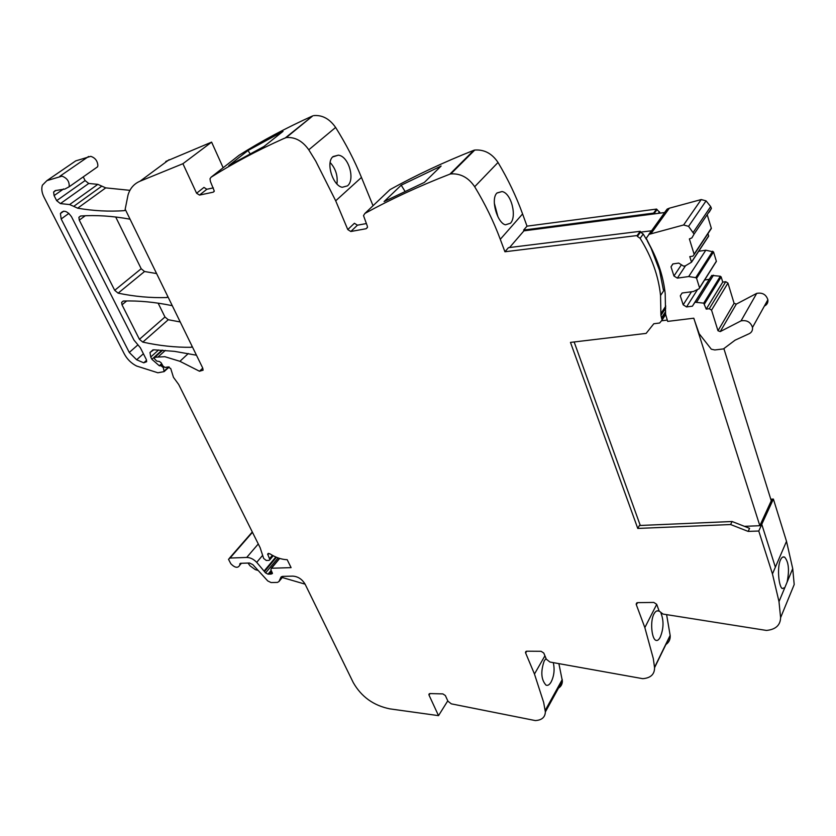 <?xml version="1.0" encoding="UTF-8"?>
<svg xmlns="http://www.w3.org/2000/svg" width="836" height="836" viewBox="0 0 836 836"><rect width="100%" height="100%" fill="white"/><g stroke="black" fill="none" stroke-linecap="round" stroke-linejoin="round"><path stroke-width="1.25" d="M430.017 693.567L429.025 695.113L430.028 693.567L442.861 693.901L445.358 695.542L447.95 701.226L451.315 703.849L535.301 720.569C541.749 720.204 545.103 717.319 545.365 711.938L543.651 702.376L534.465 674.035L525.604 652.916L526.805 651.202L541.101 651.296L543.787 653.052L546.336 659.217L549.921 662.028L642.748 678.675C650.638 678.027 654.578 674.37 654.567 667.703L653.303 658.559L644.849 627.606L636.269 604.553L637.743 602.641L653.794 602.432L656.688 604.313L659.144 611.043L662.99 614.063L766.476 630.438C775.63 629.518 780.343 625.255 780.605 617.668L794.2 584.531L792.727 568.647L786.509 541.331L775.369 567.174L761.795 524.402L760.979 524.433L772.579 499.102L770.761 499.186M665.581 644.723C668.842 642.623 670.378 639.613 670.2 635.694L666.637 614.794M557.121 688.812C560.559 687.297 562.304 684.705 562.377 681.047L558.96 664.003M252.305 531.978L229.482 558.145M94.238 169.165L97.613 166.792L97.875 165.361C97.436 160.773 95.064 157.764 90.748 156.342L75.721 160.888L72.544 163.062M129.914 190.336L105.733 187.87L97.833 184.348L88.741 183.46L85.084 180.576L83.255 176.877M223.16 167.743L211.612 142.13L165.758 161.452M660.304 213.107L656.584 209.073L527.014 226.159L522.584 213.943L500.283 239.305C493.648 221.488 485.12 203.963 474.681 186.731C468.463 177.566 460.511 173.292 450.823 173.909L449.883 174.149C419.139 186.094 390.809 199.187 364.904 213.431L363.514 215.615L367.286 226.023L367.485 227.256L366.137 228.73L350.817 231.499L347.776 229.566L335.696 200.807L315.757 161.149L308.777 149.79C302.496 140.939 294.993 136.864 286.267 137.574L312.81 115.849C286.1 127.877 261.543 140.991 239.138 155.214L238.782 155.496M313.646 115.608C322.226 114.835 329.551 118.785 335.623 127.448C345.895 143.782 354.516 160.439 361.465 177.431L373.002 205.646M522.584 213.943C516.261 196.47 508.069 179.312 498.026 162.456C492.017 153.5 484.263 149.372 474.764 150.052L473.834 150.292C443.571 162.268 415.628 175.382 390.015 189.615L389.064 190.524M180.221 321.954L168.266 319.739L164.964 317.011L158.14 303.154M115.713 217.005L141.19 268.732L144.544 271.512L156.593 273.56M748.147 531.403L749.568 528.342L732.075 521.507L730.612 524.538L748.147 531.403L758.764 531.027L761.795 524.402L775.369 567.174L772.454 573.935L778.995 601.617L780.605 617.668M656.824 209.909L653.856 213.943L523.932 230.851L523.639 230.067L653.616 213.107L653.856 213.943L664.651 212.543L646.218 238.281L649.457 244.739C658.204 260.842 663.45 277.165 665.205 293.718L665.592 314.252L667.65 321.4L693.744 318.202L699.157 333.721L711.321 349.208L714.811 349.96L723.453 348.915L735.053 340.189L748.335 334.086C751.428 332.885 752.818 330.669 752.505 327.461C750.665 322.09 746.841 319.885 741.051 320.867L720.245 331.589L717.978 330.753L734.092 303.311L736.307 304.116L720.245 331.589M656.584 209.073L653.616 213.107M527.014 226.159L523.639 230.067M500.283 239.305L504.923 251.761L508.455 247.665L640.251 231.3L640.491 232.147L637.377 236.389L640.125 238.323C651.704 256.913 658.507 275.964 660.544 295.484L660.921 315.412L662.081 320.073L659.646 323.01L653.815 323.751L646.123 333.397L570.476 342.405L637.763 528.436L730.612 524.538M510.399 223.275C517.097 216.817 511.423 193.053 502.039 191.548L496.908 193.064C490.356 199.187 497.326 223.013 505.414 224.811L510.399 223.275M401.217 185.184L441.126 166.04L424.354 182.415L384.079 201.56L401.217 185.184L404.948 191.245M347.452 185.874L342.248 187.274C332.916 185.926 325.361 162.278 333.104 156.541L338.35 155.172C348.863 156.186 355.331 179.813 347.452 185.874M286.267 137.574L283.603 138.63C257.289 150.428 233.108 163.292 211.048 177.232L210.014 178.747L210.39 181.422L214.298 191.089L213.232 192.175L199.49 195.081L196.585 193.231L203.963 187.41L206.847 189.26L213.337 187.87M247.999 150.522L228.761 165.632L264.019 146.457L283.038 131.356L247.999 150.522L250.048 153.678M211.612 142.13L182.917 163.71L196.585 193.231M182.917 163.71L140.04 181.203C134.011 183.774 129.998 188.382 128.023 195.039L125.181 209.209L202.73 368.059L203.096 370.181L199.48 371.236L179.907 361.309L164.828 356.69L154.869 357.254L154.42 358.686L156.698 361.079L159.404 361.497L161.129 362.772L163.135 366.21L165.235 367.495L167.576 366.973L170.711 368.488L173.449 377.308L178.695 384.487L260.132 547.674L263.664 558.458L266.266 560.454L269.087 560.36L269.903 559.692L267.656 554.111L269.819 553.766C275.702 557.539 281.492 559.514 287.187 559.702L291.095 567.634L271.533 568.24L270.843 569.619L272.452 573.496L271.104 574.081L268.042 574.165L265.576 572.921L256.704 562.346C253.58 559.127 250.246 557.497 246.704 557.445L230.036 558.051L228.5 559.274L230.84 563.777C234.926 567.874 237.894 568.365 239.733 565.24L240.34 563.318L249.515 563.004L252.838 564.634L267.739 580.926L271.073 582.556L277.458 582.41L278.973 581.532L280.906 577.279L282.432 576.391L292.778 576.119C298.044 576.495 302.162 579.212 305.161 584.28L353.262 682.584C361.382 696.796 373.577 705.553 389.837 708.865L438.524 715.637L447.772 700.84M101.867 186.083L73.725 206.367L77.654 208.195C93.517 210.902 109.056 211.727 124.261 210.662L125.588 210.066M73.725 206.367L69.607 204.569L60.411 203.597L56.66 200.65L54.089 195.593L53.608 192.061L55.207 190.598L64.832 189.082L69.137 186.783C69.607 181.736 67.235 178.183 62.042 176.145L46.889 180.639L42.385 185.195C41.257 188.696 41.79 192.656 43.984 197.108L124.251 353.827C127.156 359.25 131.283 363.315 136.613 366.032L157.868 372.772L164.138 371.612L163.292 367.589L160.951 365.708L159.331 365.781L151.891 359.292L150.741 357.024L149.989 352.51L153.772 349.803L174.525 351.36L196.46 355.216M248.031 563.056L249.974 565.773L255.293 569.64L258.188 570.486M429.025 695.113L438.524 715.637M553.338 662.791C554.811 669.615 554.08 675.99 551.154 681.925C549.513 684.788 547.799 685.854 546.023 685.144C541.122 679.71 540.526 671.601 544.246 660.827L546.054 658.549M659.228 611.231L658.852 611.032C657.033 610.28 655.372 611.294 653.888 614.063C649.948 621.284 651.693 638.62 655.748 640.272C657.315 641.013 658.82 639.948 660.273 637.084C663.659 628.714 663.899 620.761 661.015 613.248M784.628 557.142C783.06 556.368 781.65 557.351 780.396 560.099C776.926 567.644 778.765 586.747 782.256 588.534L784.816 587.645L787.073 582.211C789.529 570.277 788.714 561.917 784.628 557.142L782.757 557.079M164.964 317.011L139.424 339.322L142.799 342.112C159.174 345.728 175.246 347.452 191.036 347.306L192.374 346.835M139.424 339.322L122.014 304.816L121.628 302.36L123.394 301.012C138.734 300.552 154.942 302.089 172.017 305.631L172.289 305.694M141.19 268.732L114.699 290.322L118.127 293.154C134.638 296.581 150.835 298.034 166.719 297.543L168.057 297.031M114.699 290.322L79.284 220.14L78.887 217.318L80.58 216.001C96.046 214.936 112.452 215.981 129.789 219.147L130.061 219.21M758.764 531.027L772.454 573.935M732.075 521.507L639.404 525.51L637.763 528.436M504.923 251.761L637.136 235.543L640.251 231.3M646.615 239.713L643.229 234.07L640.491 232.147L651.453 230.799L648.82 234.414L683.618 224.978L688.582 226.357L694.079 234.111L691.874 237.905L689.376 238.918L694.193 254.489L692.887 256.161L689.784 256.621L691.518 262.201L685.321 265.869L683.566 266.12L678.717 263.089L672.823 263.946L671.015 266.83L673.952 276.005L677.348 278.127L685.52 265.775M664.714 289.747L663.376 289.925L659.531 270.352L651.045 248.135L647.263 240.872M494.327 203.19L497.942 216.827M366.272 223.578L357.432 225.197L354.401 223.275L347.776 229.566M330.126 162.498C335.685 168.621 337.953 175.779 336.939 183.972M140.364 347.755L133.99 340.116L71.509 216.764C67.12 210.756 63.421 209.69 60.411 213.556L61.174 218.969L129.277 352.458L136.644 359.773L143.75 362.814L146.655 361.695L146.279 359.459L140.364 347.755M305.098 584.155L282.265 577.509M637.136 235.543L637.377 236.389M761.721 524.402L773.384 499.061L786.509 541.331L775.369 567.174M760.979 524.433L772.579 499.102L773.384 499.061M709.21 212.187L711.394 208.446L710.684 206.586L706.075 200.87L701.226 199.553L669.364 208.185L667.138 209.104L664.651 212.543M667.138 209.104L664.536 212.563M707.193 214.664L711.3 228.186L694.131 254.196M710.307 230.078L711.3 228.186M691.487 262.055L708.656 235.93L707.956 233.631M708.656 235.93L708.301 236.818M672.98 263.925L671.015 266.83M681.424 264.782L673.952 276.005M677.348 278.127L688.686 276.549L695.74 277.646L696.597 278.357L699.554 287.803L699.189 288.681L693.41 291.503L682.103 293.008L680.295 295.819L683.179 304.816L686.544 306.927L692.386 306.185L694.977 302.224L703.724 303.134L706.221 309.111L722.743 282.108L721.165 276.935L720.329 276.246L711.791 275.431L694.977 302.224M699.586 287.95L716.389 261.344L713.536 251.929L705.814 250.215L688.686 276.549M705.814 250.215L698.697 251.27M716.389 261.344L716.003 262.065M682.113 293.008L680.295 295.819M691.497 291.754L683.179 304.816M697.6 289.455L686.544 306.927M711.791 275.431L709.221 279.349L704.623 279.976M709.221 279.349L692.386 306.185M713.495 275.19L696.722 302.005M734.092 303.311L727.947 283.08L725.742 281.701L722.743 282.108M706.221 309.111L709.294 308.724L725.742 281.701M727.947 283.08L711.551 310.146L709.294 308.724M711.551 310.146L717.978 330.753M764.365 306.08C767.009 304.753 768.179 302.653 767.876 299.769C766.11 294.491 762.39 292.36 756.716 293.373L736.307 304.116M509.552 247.529L523.932 230.851M723.924 348.727L771.262 500.774L759.83 525.708L744.448 526.335M667.222 320.084L662.07 320.721M759.83 525.708L693.849 318.297M574.144 341.966L640.282 525.468M659.489 211.78L658.329 213.368M498.026 162.456L474.681 186.731M474.764 150.052L450.823 173.909M473.834 150.292L449.883 174.149M390.015 189.615L364.904 213.431M335.696 200.807L361.465 177.431M308.777 149.79L335.623 127.448M312.81 115.849L285.421 137.815M239.138 155.214L211.048 177.232M169.102 159.697L140.04 181.203M125.442 209.763L124.261 210.662M105.733 187.87L77.654 208.195M97.833 184.348L69.607 204.569M88.741 183.46L60.411 203.597M85.084 180.576L56.66 200.65M63.599 188.936L54.089 195.593M88.606 156.468L59.858 176.26M75.721 160.888L46.889 180.639M168.778 366.837L164.128 371.111M163.877 367.046L163.292 367.589M162.184 364.58L160.951 365.708M161.891 364.078L159.948 365.844M161.651 363.67L159.331 365.781M162.027 350.159L151.891 359.292M158.6 349.97L150.741 357.024M202.761 368.122L199.48 371.236M188.319 353.524L179.907 361.309M165.35 350.409L158.276 356.784M162.686 350.211L154.869 357.254L162.686 350.211M272.369 555.313L269.579 558.636M268.701 553.38L267.687 554.582M279.673 558.438L271.533 568.24M272.264 572.67L271.104 574.081M271.836 571.751L270.038 573.914M271.449 570.904L268.92 573.945M271.198 570.371L268.042 574.165M278.075 557.905L265.576 572.921M276.413 557.267L264.74 571.26M275.828 557.016L264.375 570.727M262.274 555.773L256.704 562.346M258.282 543.954L246.704 557.445M252.462 532.302L230.036 558.051M562.252 679.522L545.218 710.401M544.926 655.811L534.465 674.035M525.604 652.916L526.607 651.213M670.169 635.318L654.536 667.337M656.709 604.365L644.849 627.606M636.269 604.553L637.241 602.704M192.113 346.313L191.036 347.306M168.266 319.739L142.799 342.112M126.654 300.95L122.014 304.816M144.544 271.512L118.127 293.154M85.251 215.751L79.284 220.14M167.837 296.581L166.719 297.543M366.137 228.73L367.443 227.476M350.817 231.499L357.432 225.197M213.232 192.175L214.194 191.413M199.49 195.081L206.847 189.26M240.381 563.318L239.723 564.081M643.229 234.07L640.125 238.323M283.195 576.37L278.973 581.532M281.366 576.715L280.906 577.279M146.593 360.264L143.75 362.814M143.395 353.764L136.644 359.773M137.762 345.007L129.277 352.458M68.897 213.379L61.174 218.969M665.801 306.08L660.889 313.594M665.613 311.598L661.464 317.973M665.56 313.813L661.934 319.394M669.364 208.185L651.108 233.495M701.226 199.553L683.618 224.978M706.075 200.87L688.582 226.357M710.684 206.576L693.347 232.209M712.7 251.228L695.74 277.646M696.597 278.357L713.536 251.929M716.358 261.198L699.554 287.803M720.329 276.246L703.724 303.134M704.57 303.834L721.165 276.935M756.716 293.363L741.051 320.857M55.949 190.43L53.608 192.061M97.613 166.792L69.137 186.794M169.175 366.983L164.138 371.612M152.978 349.845L149.989 352.51M273.205 555.762L269.903 559.692M268.231 553.432L267.656 554.111M279.464 558.375L271.219 568.292M562.377 681.047L545.365 711.938M670.2 635.694L654.567 667.703M792.727 568.647L787.073 582.211M784.816 587.645L778.995 601.617M123.237 301.023L121.628 302.36M80.695 216.001L78.887 217.318M502.039 191.548L497.044 192.928M338.34 155.162L332.665 156.959M241.416 563.276L239.733 565.24M428.878 694.444L429.359 693.702M525.468 652.32L526.022 651.369M658.841 611.022L656.887 610.917M636.165 604.073L636.792 602.881M63.766 211.142L60.411 213.556M664.338 289.789L660.544 295.484M665.769 307.982L660.921 315.412M665.634 314.597L662.081 320.073M711.394 208.446L694.079 234.111M711.363 228.479L694.193 254.489M691.518 262.201L708.688 236.076M767.876 299.769L752.505 327.461"/></g></svg>
